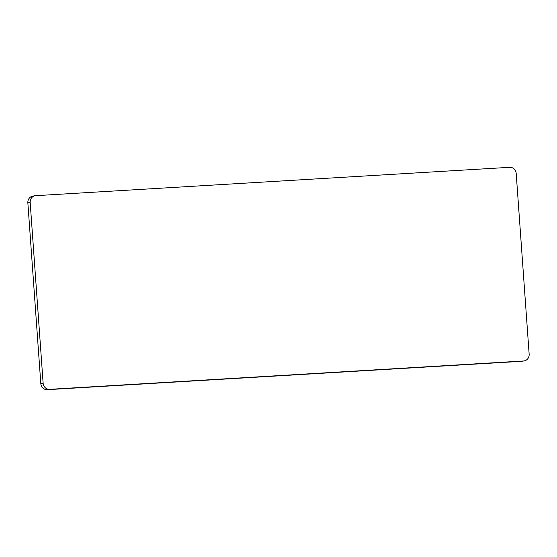<?xml version="1.0" encoding="UTF-8"?>
<svg xmlns="http://www.w3.org/2000/svg" width="557" height="557" viewBox="0 0 557 557"><rect width="100%" height="100%" fill="white"/><g stroke="black" fill="none" stroke-linecap="round" stroke-linejoin="round"><path stroke-width="0.84" d="M35.237 195.723L32.912 196.078A6.475 6.03 81.4 0 0 27.85 202.839L40.807 383.585A6.475 6.03 81.4 0 0 47.296 389.684L521.261 361.326A6.475 6.03 81.4 0 0 521.763 361.277L524.088 360.922A6.475 6.03 81.4 0 0 529.15 354.161L516.193 173.415A6.475 6.03 81.4 0 0 509.704 167.316L35.739 195.674A6.475 6.03 81.4 0 0 35.237 195.723A6.475 6.03 81.4 0 0 30.175 202.49L43.133 383.237A6.475 6.03 81.4 0 0 49.622 389.329L523.587 360.978A6.475 6.03 81.4 0 0 524.088 360.922M30.175 202.49L27.85 202.839M43.133 383.237L40.807 383.585M49.622 389.329L47.296 389.684M523.587 360.978L521.261 361.326"/></g></svg>
